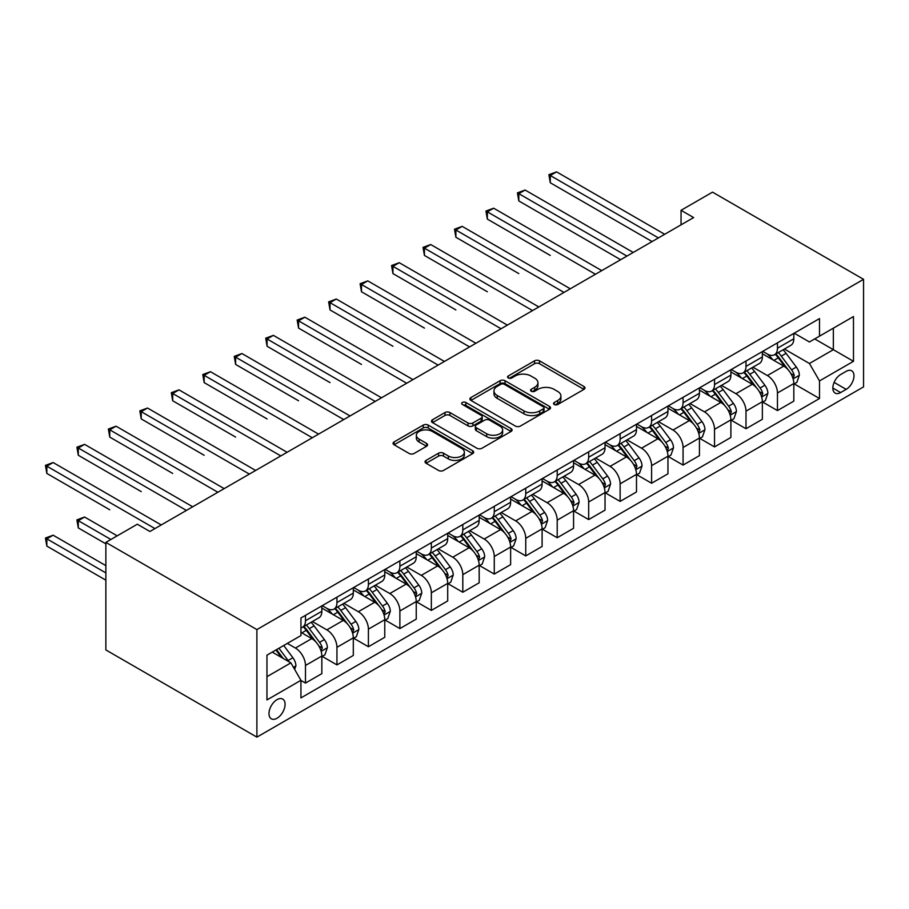 <?xml version="1.0" encoding="UTF-8"?>
<svg xmlns="http://www.w3.org/2000/svg" width="909" height="909" viewBox="0 0 909 909"><rect width="100%" height="100%" fill="white"/><g stroke="black" fill="none" stroke-linecap="round" stroke-linejoin="round"><path stroke-width="1.36" d="M554.251 404.516A2.443 1.409 0 0 0 557.717 404.516L583.964 389.359A3.5 2.023 0 0 0 584.987 387.927A3.5 2.023 0 0 0 583.964 386.507L539.491 360.828A3.5 2.023 0 0 0 534.549 360.828L508.29 375.985A2.443 1.409 0 0 0 507.574 376.974A2.443 1.409 0 0 0 508.29 377.974A2.443 1.409 0 0 0 511.756 377.974L515.153 376.019A11.181 6.454 0 0 1 530.97 376.019L534.674 378.155A11.181 6.454 0 0 1 537.946 382.723A11.181 6.454 0 0 1 534.674 387.291L531.276 389.245A2.443 1.409 0 0 0 530.561 390.245A2.443 1.409 0 0 0 531.276 391.245A2.443 1.409 0 0 0 534.731 391.245L538.128 389.279A11.181 6.454 0 0 1 553.945 389.279L557.649 391.427A11.181 6.454 0 0 1 560.921 395.983A11.181 6.454 0 0 1 557.649 400.551L554.251 402.517A2.443 1.409 0 0 0 553.536 403.516A2.443 1.409 0 0 0 554.251 404.516L554.251 402.517M277.04 718.235A11.397 6.579 120 0 0 284.472 708.202A11.397 6.579 120 0 0 282.733 699.078A11.397 6.579 120 0 0 277.04 699.635A11.397 6.579 120 0 0 269.598 709.679A11.397 6.579 120 0 0 271.337 718.803A11.397 6.579 120 0 0 277.04 718.235M426.082 460.397A3.5 2.023 0 0 0 425.06 461.817A3.5 2.023 0 0 0 426.082 463.249L438.558 470.453A3.5 2.023 0 0 0 443.501 470.453L472.657 453.614A3.5 2.023 0 0 0 473.68 452.193A3.5 2.023 0 0 0 472.657 450.762L428.184 425.094A3.5 2.023 0 0 0 423.242 425.094L394.086 441.922A3.5 2.023 0 0 0 393.063 443.353A3.5 2.023 0 0 0 394.086 444.774L409.152 453.477A3.5 2.023 0 0 0 414.095 453.477L426.571 446.274A3.5 2.023 0 0 0 427.594 444.842A3.5 2.023 0 0 0 426.571 443.422L419.094 439.104A9.351 5.397 0 0 1 416.356 435.286A9.351 5.397 0 0 1 422.128 430.298A9.351 5.397 0 0 1 432.32 431.468L461.602 448.376A9.351 5.397 0 0 1 464.34 452.193A9.351 5.397 0 0 1 458.568 457.182A9.351 5.397 0 0 1 448.376 456.011L443.501 453.193A3.5 2.023 0 0 0 438.558 453.193L426.082 460.397L426.082 463.249M863.55 279.336L712.52 192.14L681.046 210.309L693.635 217.569L149.917 531.492L137.327 524.22L105.864 542.389L256.895 629.585L863.55 279.336L863.55 386.882L256.895 737.131L256.895 629.585M515.403 426.082A3.5 2.023 0 0 0 520.346 426.082L549.502 409.255A3.5 2.023 0 0 0 550.524 407.823A3.5 2.023 0 0 0 549.502 406.403L505.018 380.723A3.5 2.023 0 0 0 500.075 380.723L470.919 397.563A3.5 2.023 0 0 0 469.896 398.983A3.5 2.023 0 0 0 470.919 400.414L515.403 426.082M463.374 405.039A2.443 1.409 0 0 1 465.863 405.38L465.863 402.482L511.074 428.582A3.5 2.023 0 0 1 512.097 430.014A3.5 2.023 0 0 1 511.074 431.434L481.918 448.273A3.5 2.023 0 0 1 476.975 448.273L432.502 422.594L432.502 419.742A3.5 2.023 0 0 0 431.48 421.162A3.5 2.023 0 0 0 432.502 422.594M432.502 419.742L444.978 412.538A3.5 2.023 0 0 1 449.921 412.538L467.965 422.946A3.5 2.023 0 0 0 472.896 422.946L481.179 418.174A3.5 2.023 0 0 0 482.202 416.742A3.5 2.023 0 0 0 481.179 415.322L462.397 404.471A2.443 1.409 0 0 1 461.681 403.482A2.443 1.409 0 0 1 463.192 402.176A2.443 1.409 0 0 1 465.863 402.482M846.177 371.338L840.643 374.531A11.033 6.374 120 0 0 833.439 384.257A11.033 6.374 120 0 0 835.121 393.097A11.033 6.374 120 0 0 840.643 392.552L846.177 389.359A11.033 6.374 120 0 0 853.392 379.632A11.033 6.374 120 0 0 851.699 370.792A11.033 6.374 120 0 0 846.177 371.338M794.205 333.183L809.43 341.977L819.498 336.16L819.498 318.582L300.947 617.961L300.947 635.55L266.962 655.162L266.962 699.93L300.947 680.307L300.947 697.896L819.498 398.517L819.498 380.928L809.43 363.486L784.399 349.033M819.498 336.16L853.483 316.548L853.483 361.305L819.498 380.928M105.864 542.389L105.864 649.935L256.895 737.131M681.046 210.309L681.046 224.841M814.714 338.921L833.348 349.681L833.348 328.172L853.483 316.548M809.43 363.486L833.348 349.681L853.483 361.305M266.962 676.671L290.88 662.866L272.257 652.117M300.947 680.455L305.481 683.068L305.481 665.479A14.237 8.226 -120 0 0 295.414 648.049L287.358 643.39M305.481 683.068L321.843 673.626L321.843 656.037A14.237 8.226 -120 0 0 311.776 638.595L300.947 632.346M322.218 656.4L336.944 664.899L336.944 647.322A14.237 8.226 -120 0 0 326.876 629.88L312.423 621.529M336.944 664.899L353.306 655.457L353.306 637.868A14.237 8.226 -120 0 0 343.238 620.427L321.843 608.076M353.681 638.232L368.406 646.742L368.406 629.153A14.237 8.226 -120 0 0 358.339 611.712L343.886 603.36M368.406 646.742L384.768 637.289L384.768 619.711A14.237 8.226 -120 0 0 374.701 602.269L353.306 589.907M385.155 620.074L399.88 628.574L399.88 610.984A14.237 8.226 -120 0 0 389.802 593.543L375.349 585.203M399.88 628.574L416.242 619.12L416.242 601.542A14.237 8.226 -120 0 0 406.164 584.101L384.768 571.75M416.617 601.906L431.343 610.405L431.343 592.816A14.237 8.226 -120 0 0 421.276 575.374L406.812 567.034M431.343 610.405L447.705 600.963L447.705 583.373A14.237 8.226 -120 0 0 437.638 565.932L416.242 553.581M448.08 583.737L462.806 592.236L462.806 574.647A14.237 8.226 -120 0 0 452.739 557.217L438.286 548.866M462.806 592.236L479.168 582.794L479.168 565.205A14.237 8.226 -120 0 0 469.101 547.763L447.705 535.412M479.543 565.568L494.269 574.068L494.269 556.49A14.237 8.226 -120 0 0 484.202 539.048L469.748 530.697M494.269 574.068L510.631 564.625L510.631 547.036A14.237 8.226 -120 0 0 500.564 529.595L479.168 517.244M511.017 547.4L525.743 555.91L525.743 538.321A14.237 8.226 -120 0 0 515.664 520.88L501.211 512.528M525.743 555.91L542.105 546.457L542.105 528.879A14.237 8.226 -120 0 0 532.026 511.437L510.631 499.075M542.48 529.243L557.206 537.742L557.206 520.153A14.237 8.226 -120 0 0 547.138 502.711L532.674 494.371M557.206 537.742L573.568 528.288L573.568 510.71A14.237 8.226 -120 0 0 563.5 493.269L542.105 480.918M573.943 511.074L588.668 519.573L588.668 501.984A14.237 8.226 -120 0 0 578.601 484.542L564.137 476.202M588.668 519.573L605.03 510.131L605.03 492.542A14.237 8.226 -120 0 0 594.963 475.1L573.568 462.749M605.405 492.905L620.131 501.404L620.131 483.815A14.237 8.226 -120 0 0 610.064 466.385L595.611 458.034M620.131 501.404L636.493 491.962L636.493 474.373A14.237 8.226 -120 0 0 626.426 456.932L605.03 444.581M636.868 474.737L651.594 483.236L651.594 465.658A14.237 8.226 -120 0 0 641.527 448.217L627.074 439.865M651.594 483.236L667.956 473.794L667.956 456.204A14.237 8.226 -120 0 0 657.889 438.763L636.493 426.412M668.342 456.568L683.068 465.078L683.068 447.489A14.237 8.226 -120 0 0 673.001 430.048L658.536 421.696M683.068 465.078L699.43 455.625L699.43 438.047A14.237 8.226 -120 0 0 689.363 420.606L667.956 408.243M699.805 438.399L714.531 446.91L714.531 429.321A14.237 8.226 -120 0 0 704.464 411.879L689.999 403.539M714.531 446.91L730.893 437.456L730.893 419.878A14.237 8.226 -120 0 0 720.826 402.437L699.43 390.086M731.268 420.242L745.994 428.741L745.994 411.152A14.237 8.226 -120 0 0 735.926 393.711L721.473 385.371M745.994 428.741L762.356 419.299L762.356 401.71A14.237 8.226 -120 0 0 752.288 384.268L730.893 371.917M762.731 402.073L777.456 410.573L777.456 392.983A14.237 8.226 -120 0 0 767.389 375.553L752.936 367.202M777.456 410.573L793.818 401.13L793.818 383.541A14.237 8.226 -120 0 0 783.751 366.1L762.356 353.749M762.731 351.351L767.389 354.044A14.237 8.226 -120 0 0 774.513 354.749A14.237 8.226 -120 0 0 777.456 348.227L777.456 342.852M731.268 369.52L735.926 372.201A14.237 8.226 -120 0 0 743.051 372.906A14.237 8.226 -120 0 0 745.994 366.395L745.994 361.021M699.805 387.688L704.464 390.37A14.237 8.226 -120 0 0 711.577 391.075A14.237 8.226 -120 0 0 714.531 384.564L714.531 379.178M668.342 405.846L673.001 408.539A14.237 8.226 -120 0 0 680.114 409.243A14.237 8.226 -120 0 0 683.068 402.721L683.068 397.347M636.868 424.014L641.527 426.707A14.237 8.226 -120 0 0 648.651 427.412A14.237 8.226 -120 0 0 651.594 420.89L651.594 415.515M605.405 442.183L610.064 444.876A14.237 8.226 -120 0 0 617.188 445.58A14.237 8.226 -120 0 0 620.131 439.058L620.131 433.684M573.943 460.352L578.601 463.033A14.237 8.226 -120 0 0 585.714 463.738A14.237 8.226 -120 0 0 588.668 457.227L588.668 451.853M542.48 478.52L547.138 481.202A14.237 8.226 -120 0 0 554.251 481.906A14.237 8.226 -120 0 0 557.206 475.396L557.206 470.01M511.017 496.678L515.664 499.371A14.237 8.226 -120 0 0 522.789 500.075A14.237 8.226 -120 0 0 525.743 493.553L525.743 488.178M479.543 514.846L484.202 517.539A14.237 8.226 -120 0 0 491.326 518.244A14.237 8.226 -120 0 0 494.269 511.722L494.269 506.347M448.08 533.015L452.739 535.708A14.237 8.226 -120 0 0 459.863 536.412A14.237 8.226 -120 0 0 462.806 529.89L462.806 524.516M416.617 551.184L421.276 553.865A14.237 8.226 -120 0 0 428.389 554.57A14.237 8.226 -120 0 0 431.343 548.059L431.343 542.684M385.155 569.352L389.802 572.034A14.237 8.226 -120 0 0 396.926 572.738A14.237 8.226 -120 0 0 399.88 566.227L399.88 560.842M353.681 587.509L358.339 590.202A14.237 8.226 -120 0 0 365.463 590.907A14.237 8.226 -120 0 0 368.406 584.385L368.406 579.01M322.218 605.678L326.876 608.371A14.237 8.226 -120 0 0 334.001 609.075A14.237 8.226 -120 0 0 336.944 602.553L336.944 597.179M794.205 383.905L819.498 398.517M774.513 354.749L790.875 345.295A14.237 8.226 -120 0 0 793.818 338.784L793.818 333.398M743.051 372.906L759.413 363.464A14.237 8.226 -120 0 0 762.356 356.942L762.356 351.567M711.577 391.075L727.939 381.632A14.237 8.226 -120 0 0 730.893 375.11L730.893 369.736M680.114 409.243L696.476 399.801A14.237 8.226 -120 0 0 699.43 393.279L699.43 387.904M648.651 427.412L665.013 417.97A14.237 8.226 -120 0 0 667.956 411.447L667.956 406.073M617.188 445.58L633.55 436.127A14.237 8.226 -120 0 0 636.493 429.616L636.493 424.23M585.714 463.738L602.076 454.295A14.237 8.226 -120 0 0 605.03 447.773L605.03 442.399M554.251 481.906L570.613 472.464A14.237 8.226 -120 0 0 573.568 465.942L573.568 460.568M522.789 500.075L539.151 490.633A14.237 8.226 -120 0 0 542.105 484.111L542.105 478.736M491.326 518.244L507.688 508.801A14.237 8.226 -120 0 0 510.631 502.279L510.631 496.905M459.863 536.412L476.225 526.959A14.237 8.226 -120 0 0 479.168 520.448L479.168 515.062M428.389 554.57L444.751 545.127A14.237 8.226 -120 0 0 447.705 538.605L447.705 533.231M396.926 572.738L413.288 563.296A14.237 8.226 -120 0 0 416.242 556.774L416.242 551.399M365.463 590.907L381.825 581.465A14.237 8.226 -120 0 0 384.768 574.942L384.768 569.568M334.001 609.075L350.363 599.633A14.237 8.226 -120 0 0 353.306 593.111L353.306 587.737M300.947 627.812A14.237 8.226 -120 0 0 302.527 627.244L318.889 617.79A14.237 8.226 -120 0 0 321.843 611.28L321.843 605.894M302.527 627.244A14.237 8.226 -120 0 0 305.481 620.722L305.481 615.348M290.88 662.866L300.947 680.307M555.229 404.857L557.649 403.46A11.181 6.454 0 0 0 560.921 398.892L560.921 395.983M537.946 382.723L537.946 385.632A11.181 6.454 0 0 1 534.674 390.188L532.254 391.586M583.919 389.382L539.491 363.725A3.5 2.023 0 0 0 534.549 363.725L509.279 378.326M549.445 409.277L505.018 383.632A3.5 2.023 0 0 0 500.075 383.632L470.976 400.437M543.321 408.823A2.443 1.409 0 0 0 544.037 407.823A2.443 1.409 0 0 0 543.321 406.834L504.279 384.291A2.443 1.409 0 0 0 500.825 384.291L497.234 386.359A11.181 6.454 0 0 0 493.962 390.927A11.181 6.454 0 0 0 497.234 395.483L523.925 410.891A11.181 6.454 0 0 0 539.741 410.891L543.321 408.823L543.321 411.732A2.443 1.409 0 0 0 544.037 410.732L544.037 407.823M493.962 390.927L493.962 393.836A11.181 6.454 0 0 0 497.234 398.392L497.234 395.483M543.321 411.732L539.741 413.8A11.181 6.454 0 0 1 523.925 413.8L497.234 398.392M432.548 422.617L444.978 415.447L444.978 412.538M482.202 416.742L482.202 419.651A3.5 2.023 0 0 1 481.179 421.072L472.896 425.855A3.5 2.023 0 0 1 467.965 425.855L449.921 415.447A3.5 2.023 0 0 0 444.978 415.447M465.863 405.38L511.028 431.468M486.679 433.752A9.351 5.397 0 0 0 496.859 434.922A9.351 5.397 0 0 0 502.632 429.934A9.351 5.397 0 0 0 499.893 426.128L489.576 420.163A3.5 2.023 0 0 0 484.633 420.163L476.361 424.946A3.5 2.023 0 0 0 475.339 426.378A3.5 2.023 0 0 0 476.361 427.798L486.679 433.752L486.679 436.661A9.351 5.397 0 0 0 496.859 437.831A9.351 5.397 0 0 0 502.632 432.843L502.632 429.934M475.339 426.378L475.339 429.275A3.5 2.023 0 0 0 476.361 430.707L476.361 427.798M486.679 436.661L476.361 430.707M464.34 452.193L464.34 455.102A9.351 5.397 0 0 1 458.568 460.09A9.351 5.397 0 0 1 448.376 458.92L443.501 456.102A3.5 2.023 0 0 0 438.558 456.102L426.128 463.272M416.356 435.286L416.356 438.195A9.351 5.397 0 0 0 419.094 442.013L419.094 439.104M426.526 446.296L419.094 442.013M472.612 453.648L428.184 427.991A3.5 2.023 0 0 0 423.242 427.991L394.131 444.796L394.086 441.922M793.818 384.121L796.841 382.382L799.363 375.11A9.431 5.443 -120 0 0 796.352 367.077L786.069 353.351A27.236 15.726 -120 0 0 783.092 349.795M772.866 359.816A27.236 15.726 -120 0 0 767.287 353.976M792.966 378.349L794.261 375.519A9.431 5.443 -120 0 0 791.569 369.838L781.286 356.112A27.236 15.726 -120 0 0 778.309 352.556M775.775 354.01A22.6 13.056 60 0 1 779.49 358.237L788.194 369.849M550.286 255.429L487.349 219.103L487.349 211.831L493.644 208.195L601.758 270.621M775.286 354.294A27.236 15.726 60 0 1 778.263 357.851L785.103 366.986M658.4 237.919L550.286 175.505L556.569 171.869L664.684 234.283M652.105 241.555L550.286 182.766L550.286 175.505L548.9 174.698L556.569 171.869M550.286 182.766L548.9 174.698M762.356 402.289L765.378 400.551L767.889 393.279A9.431 5.443 -120 0 0 764.878 385.246L754.595 371.52A27.236 15.726 -120 0 0 751.629 367.952M741.403 377.985A27.236 15.726 -120 0 0 735.824 372.145M761.503 396.517L762.799 393.677A9.431 5.443 -120 0 0 760.106 388.007L749.811 374.281A27.236 15.726 -120 0 0 746.846 370.724M744.312 372.179A22.6 13.056 60 0 1 748.016 376.406L756.72 388.018M518.812 273.598L455.886 237.26L455.886 230L462.181 226.364L570.295 288.789M743.823 372.463A27.236 15.726 60 0 1 746.8 376.019L753.629 385.155M730.893 420.458L733.915 418.708L736.426 411.447A9.431 5.443 -120 0 0 733.415 403.414L723.132 389.677A27.236 15.726 -120 0 0 720.167 386.12M709.929 396.142A27.236 15.726 -120 0 0 704.361 390.313M730.029 414.674L731.336 411.845A9.431 5.443 -120 0 0 728.632 406.175L718.349 392.449A27.236 15.726 -120 0 0 715.383 388.882M712.849 390.347A22.6 13.056 60 0 1 716.553 394.563L725.257 406.187M487.349 291.766L424.423 255.429L424.423 248.168L430.707 244.532L538.832 306.947M712.361 390.631A27.236 15.726 60 0 1 715.326 394.188L722.166 403.312M699.43 438.627L702.452 436.877L704.964 429.616A9.431 5.443 -120 0 0 701.953 421.583L691.669 407.846A27.236 15.726 -120 0 0 688.692 404.289M678.466 414.311A27.236 15.726 -120 0 0 672.887 408.482M698.566 432.843L699.873 430.014A9.431 5.443 -120 0 0 697.169 424.344L686.886 410.607A27.236 15.726 -120 0 0 683.909 407.05M681.375 408.516A22.6 13.056 60 0 1 685.091 412.731L693.794 424.355M455.886 309.935L392.949 273.598L392.949 266.337L399.244 262.701L507.358 325.115M680.898 408.8A27.236 15.726 60 0 1 683.863 412.356L690.704 421.481M626.926 256.088L518.812 193.662L525.107 190.038L633.221 252.452M620.642 259.724L518.812 200.934L518.812 193.662L517.426 192.867L525.107 190.038M518.812 200.934L517.426 192.867M595.463 274.257L485.963 211.036L493.644 208.195M487.349 219.103L485.963 211.036M564 292.414L454.5 229.204L462.181 226.364M455.886 237.26L454.5 229.204M667.956 456.784L670.978 455.045L673.501 447.773A9.431 5.443 -120 0 0 670.49 439.74L660.207 426.014A27.236 15.726 -120 0 0 657.23 422.458M647.003 432.479A27.236 15.726 -120 0 0 641.424 426.651M667.104 451.012L668.41 448.182A9.431 5.443 -120 0 0 665.706 442.501L655.423 428.775A27.236 15.726 -120 0 0 652.446 425.219M649.912 426.685A22.6 13.056 60 0 1 653.628 430.9L662.331 442.524M424.423 328.104L361.487 291.766L361.487 284.494L367.781 280.87L475.896 343.284M649.424 426.957A27.236 15.726 60 0 1 652.401 430.525L659.241 439.649M532.538 310.583L423.037 247.362L430.707 244.532M424.423 255.429L423.037 247.362M636.493 474.952L639.516 473.214L642.038 465.942A9.431 5.443 -120 0 0 639.027 457.909L628.733 444.183A27.236 15.726 -120 0 0 625.767 440.626M615.541 450.648A27.236 15.726 -120 0 0 609.962 444.808M635.641 469.18L636.936 466.351A9.431 5.443 -120 0 0 634.243 460.67L623.949 446.944A27.236 15.726 -120 0 0 620.983 443.387M618.45 444.842A22.6 13.056 60 0 1 622.154 449.069L630.869 460.681M392.949 346.261L330.024 309.935L330.024 302.663L336.319 299.027L444.433 361.452M617.961 445.126A27.236 15.726 60 0 1 620.938 448.682L627.767 457.818M605.03 493.121L608.053 491.383L610.564 484.111A9.431 5.443 -120 0 0 607.553 476.077L597.27 462.351A27.236 15.726 -120 0 0 594.304 458.784M584.067 468.817A27.236 15.726 -120 0 0 578.499 462.976M604.167 487.349L605.474 484.508A9.431 5.443 -120 0 0 602.769 478.838L592.486 465.113A27.236 15.726 -120 0 0 589.521 461.556M586.987 463.011A22.6 13.056 60 0 1 590.691 467.237L599.395 478.85M361.487 364.429L298.561 328.092L298.561 320.832L304.856 317.196L412.97 379.621M586.498 463.295A27.236 15.726 60 0 1 589.464 466.851L596.304 475.986M573.568 511.29L576.59 509.54L579.101 502.279A9.431 5.443 -120 0 0 576.09 494.246L565.807 480.509A27.236 15.726 -120 0 0 562.83 476.952M552.604 486.974A27.236 15.726 -120 0 0 547.025 481.145M572.704 505.506L574.011 502.677A9.431 5.443 -120 0 0 571.307 497.007L561.023 483.281A27.236 15.726 -120 0 0 558.046 479.713M555.513 481.179A22.6 13.056 60 0 1 559.228 485.395L567.932 497.018M330.024 382.598L267.087 346.261L267.087 339L273.382 335.364L381.496 397.778M555.035 481.463A27.236 15.726 60 0 1 558.001 485.02L564.841 494.144M542.105 529.458L545.116 527.709L547.638 520.448A9.431 5.443 -120 0 0 544.627 512.415L534.344 498.677A27.236 15.726 -120 0 0 531.367 495.121M521.141 505.143A27.236 15.726 -120 0 0 515.562 499.314M541.241 523.675L542.548 520.846A9.431 5.443 -120 0 0 539.844 515.176L529.561 501.438A27.236 15.726 -120 0 0 526.584 497.882M524.05 499.348A22.6 13.056 60 0 1 527.765 503.563L536.469 515.187M298.561 400.767L235.624 364.429L235.624 357.169L241.919 353.533L350.033 415.947M523.561 499.632A27.236 15.726 60 0 1 526.538 503.188L533.378 512.312M510.631 547.616L513.653 545.877L516.176 538.605A9.431 5.443 -120 0 0 513.165 530.572L502.87 516.846A27.236 15.726 -120 0 0 499.905 513.29M489.678 523.311A27.236 15.726 -120 0 0 484.099 517.482M509.779 541.844L511.074 539.014A9.431 5.443 -120 0 0 508.381 533.333L498.098 519.607A27.236 15.726 -120 0 0 495.121 516.051M492.587 517.516A22.6 13.056 60 0 1 496.303 521.732L505.006 533.356M267.087 418.935L204.161 382.598L204.161 375.326L210.456 371.701L318.57 434.116M492.099 517.789A27.236 15.726 60 0 1 495.075 521.357L501.904 530.481M501.064 328.751L391.574 265.53L399.244 262.701M392.949 273.598L391.574 265.53M469.601 346.92L360.1 283.699L367.781 280.87M361.487 291.766L360.1 283.699M438.138 365.088L328.638 301.868L336.319 299.027M330.024 309.935L328.638 301.868M406.675 383.246L297.175 320.036L304.856 317.196M298.561 328.092L297.175 320.036M375.212 401.414L265.712 338.193L273.382 335.364M267.087 346.261L265.712 338.193M479.168 565.784L482.19 564.046L484.702 556.774A9.431 5.443 -120 0 0 481.69 548.741L471.407 535.015A27.236 15.726 -120 0 0 468.442 531.458M458.204 541.48A27.236 15.726 -120 0 0 452.637 535.64M478.304 560.012L479.611 557.183A9.431 5.443 -120 0 0 476.907 551.502L466.624 537.776A27.236 15.726 -120 0 0 463.658 534.219M461.124 535.674A22.6 13.056 60 0 1 464.829 539.901L473.532 551.513M235.624 437.093L172.699 400.767L172.699 393.495L178.993 389.859L287.108 452.284M460.636 535.958A27.236 15.726 60 0 1 463.601 539.514L470.442 548.65M343.738 419.583L234.238 356.362L241.919 353.533M235.624 364.429L234.238 356.362M447.705 583.953L450.728 582.214L453.239 574.942A9.431 5.443 -120 0 0 450.228 566.909L439.945 553.183A27.236 15.726 -120 0 0 436.968 549.615M426.741 559.649A27.236 15.726 -120 0 0 421.174 553.808M446.842 578.181L448.148 575.34A9.431 5.443 -120 0 0 445.444 569.67L435.161 555.944A27.236 15.726 -120 0 0 432.195 552.388M429.662 553.842A22.6 13.056 60 0 1 433.366 558.069L442.069 569.682M204.161 455.261L141.236 418.924L141.236 411.663L147.519 408.027L255.634 470.453M429.173 554.126A27.236 15.726 60 0 1 432.139 557.683L438.979 566.818M312.276 437.752L202.775 374.531L210.456 371.701M204.161 382.598L202.775 374.531M416.242 602.122L419.254 600.372L421.776 593.111A9.431 5.443 -120 0 0 418.765 585.078L408.482 571.341A27.236 15.726 -120 0 0 405.505 567.784M395.279 577.806A27.236 15.726 -120 0 0 389.7 571.977M415.379 596.338L416.686 593.509A9.431 5.443 -120 0 0 413.981 587.839L403.698 574.113A27.236 15.726 -120 0 0 400.721 570.545M398.187 572.011A22.6 13.056 60 0 1 401.903 576.226L410.607 587.85M172.699 473.43L109.762 437.093L109.762 429.832L116.057 426.196L224.171 488.61M397.699 572.295A27.236 15.726 60 0 1 400.676 575.851L407.516 584.976M280.813 455.92L171.312 392.699L178.993 389.859M172.699 400.767L171.312 392.699M384.768 620.29L387.791 618.54L390.313 611.28A9.431 5.443 -120 0 0 387.302 603.246L377.019 589.509A27.236 15.726 -120 0 0 374.042 585.953M363.816 595.974A27.236 15.726 -120 0 0 358.237 590.146M383.916 614.507L385.211 611.677A9.431 5.443 -120 0 0 382.519 606.008L372.236 592.27A27.236 15.726 -120 0 0 369.259 588.714M366.725 590.18A22.6 13.056 60 0 1 370.44 594.395L379.144 606.019M141.236 491.599L78.299 455.261L78.299 448.001L84.594 444.365L192.708 506.779M366.236 590.464A27.236 15.726 60 0 1 369.213 594.02L376.053 603.144M249.35 474.078L139.85 410.868L147.519 408.027M141.236 418.924L139.85 410.868M353.306 638.448L356.328 636.709L358.839 629.437A9.431 5.443 -120 0 0 355.828 621.404L345.545 607.678A27.236 15.726 -120 0 0 342.579 604.121M332.353 614.143A27.236 15.726 -120 0 0 326.774 608.314M352.453 632.675L353.749 629.846A9.431 5.443 -120 0 0 351.056 624.165L340.761 610.439A27.236 15.726 -120 0 0 337.796 606.882M335.262 608.348A22.6 13.056 60 0 1 338.966 612.564L347.67 624.188M109.762 509.767L46.836 473.43L46.836 466.158L53.131 462.533L161.245 524.947M334.773 608.621A27.236 15.726 60 0 1 337.75 612.189L344.579 621.313M217.876 492.246L108.376 429.025L116.057 426.196M109.762 437.093L108.376 429.025M321.843 656.616L324.865 654.878L327.376 647.606A9.431 5.443 -120 0 0 324.365 639.572L314.082 625.846A27.236 15.726 -120 0 0 311.117 622.29M320.979 650.844L322.286 648.015A9.431 5.443 -120 0 0 319.582 642.333L309.299 628.608A27.236 15.726 -120 0 0 306.333 625.051M303.799 626.506A22.6 13.056 60 0 1 307.503 630.732L316.207 642.345M117.193 535.844L84.594 517.028L78.299 520.664L78.299 527.924L105.864 543.843M303.311 626.79A27.236 15.726 60 0 1 306.276 630.346L313.116 639.481M78.299 527.924L76.913 519.868L110.898 539.48M76.913 519.868L84.594 517.028M186.413 510.415L76.913 447.194L84.594 444.365M78.299 455.261L76.913 447.194M154.95 528.583L45.45 465.363L53.131 462.533M46.836 473.43L45.45 465.363M294.652 669.41L295.914 665.774A9.431 5.443 -120 0 0 292.903 657.741L283.722 645.492M105.864 565.637L53.131 535.196L46.836 538.832L46.836 546.093L105.864 580.181M288.982 661.775A9.431 5.443 -120 0 0 288.119 660.502L278.938 648.253M276.575 649.617L283.176 658.423M275.927 649.992L281.517 657.457M46.836 546.093L45.45 538.026L105.864 572.909M45.45 538.026L53.131 535.196M295.414 648.049L311.776 638.595M326.876 629.88L343.238 620.427M358.339 611.712L374.701 602.269M389.802 593.543L406.164 584.101M421.276 575.374L437.638 565.932M452.739 557.217L469.101 547.763M484.202 539.048L500.564 529.595M515.664 520.88L532.026 511.437M547.138 502.711L563.5 493.269M578.601 484.542L594.963 475.1M610.064 466.385L626.426 456.932M641.527 448.217L657.889 438.763M673.001 430.048L689.363 420.606M704.464 411.879L720.826 402.437M735.926 393.711L752.288 384.268M767.389 375.553L783.751 366.1M777.456 348.227L793.818 338.784M777.456 392.983L793.818 383.541M745.994 411.152L762.356 401.71M745.994 366.395L762.356 356.942M714.531 429.321L730.893 419.878M714.531 384.564L730.893 375.11M683.068 447.489L699.43 438.047M683.068 402.721L699.43 393.279M651.594 465.658L667.956 456.204M651.594 420.89L667.956 411.447M620.131 483.815L636.493 474.373M620.131 439.058L636.493 429.616M588.668 501.984L605.03 492.542M588.668 457.227L605.03 447.773M557.206 520.153L573.568 510.71M557.206 475.396L573.568 465.942M525.743 538.321L542.105 528.879M525.743 493.553L542.105 484.111M494.269 556.49L510.631 547.036M494.269 511.722L510.631 502.279M462.806 574.647L479.168 565.205M462.806 529.89L479.168 520.448M431.343 592.816L447.705 583.373M431.343 548.059L447.705 538.605M399.88 610.984L416.242 601.542M399.88 566.227L416.242 556.774M368.406 629.153L384.768 619.711M368.406 584.385L384.768 574.942M336.944 647.322L353.306 637.868M336.944 602.553L353.306 593.111M305.481 665.479L321.843 656.037M305.481 620.722L321.843 611.28M834.11 382.382L846.177 389.359M832.837 388.052L840.643 392.552M557.649 403.46L557.649 400.551M531.276 391.245L531.276 389.245M534.674 390.188L534.674 387.291M508.29 377.974L508.29 375.985M534.549 363.725L534.549 360.828M539.491 363.725L539.491 360.828M583.964 389.359L583.964 386.507M470.919 400.414L470.919 397.563M500.075 383.632L500.075 380.723M505.018 383.632L505.018 380.723M549.502 409.255L549.502 406.403M523.925 413.8L523.925 410.891M539.741 413.8L539.741 410.891M449.921 415.447L449.921 412.538M467.965 425.855L467.965 422.946M472.896 425.855L472.896 422.946M481.179 421.072L481.179 418.174M511.074 431.434L511.074 428.582M438.558 456.102L438.558 453.193M443.501 456.102L443.501 453.193M448.376 458.92L448.376 456.011M426.571 446.274L426.571 443.422M423.242 427.991L423.242 425.094M428.184 427.991L428.184 425.094M472.657 453.614L472.657 450.762M793.114 378.86L799.295 375.292M781.286 356.112L786.069 353.351M773.866 360.396L778.263 357.851M791.569 369.838L796.352 367.077M790.819 373.519L794.261 375.519M761.651 397.028L767.832 393.461M749.811 374.281L754.595 371.52M742.403 378.564L746.8 376.019M760.106 388.007L764.878 385.246M759.356 391.688L762.799 393.677M730.188 415.197L736.37 411.629M718.349 392.449L723.132 389.677M710.929 396.722L715.326 394.188M728.632 406.175L733.415 403.414M727.893 409.857L731.336 411.845M698.726 433.366L704.907 429.798M686.886 410.607L691.669 407.846M679.466 414.89L683.863 412.356M697.169 424.344L701.953 421.583M696.419 428.025L699.873 430.014M667.251 451.523L673.433 447.955M655.423 428.775L660.207 426.014M648.003 433.059L652.401 430.525M665.706 442.501L670.49 439.74M664.956 446.194L668.41 448.182M635.789 469.692L641.97 466.124M623.949 446.944L628.733 444.183M616.541 451.228L620.938 448.682M634.243 460.67L639.027 457.909M633.493 464.351L636.936 466.351M604.326 487.86L610.507 484.292M592.486 465.113L597.27 462.351M585.066 469.396L589.464 466.851M602.769 478.838L607.553 476.077M602.031 482.52L605.474 484.508M572.863 506.029L579.044 502.461M561.023 483.281L565.807 480.509M553.604 487.554L558.001 485.02M571.307 497.007L576.09 494.246M570.557 500.689L574.011 502.677M541.4 524.198L547.57 520.63M529.561 501.438L534.344 498.677M522.141 505.722L526.538 503.188M539.844 515.176L544.627 512.415M539.094 518.857L542.548 520.846M509.926 542.355L516.107 538.787M498.098 519.607L502.87 516.846M490.678 523.891L495.075 521.357M508.381 533.333L513.165 530.572M507.631 537.026L511.074 539.014M478.464 560.523L484.645 556.956M466.624 537.776L471.407 535.015M459.215 542.059L463.601 539.514M476.907 551.502L481.69 548.741M476.168 555.183L479.611 557.183M447.001 578.692L453.182 575.124M435.161 555.944L439.945 553.183M427.741 560.228L432.139 557.683M445.444 569.67L450.228 566.909M444.694 573.352L448.148 575.34M415.538 596.861L421.708 593.293M403.698 574.113L408.482 571.341M396.279 578.385L400.676 575.851M413.981 587.839L418.765 585.078M413.231 591.52L416.686 593.509M384.064 615.029L390.245 611.462M372.236 592.27L377.019 589.509M364.816 596.554L369.213 594.02M382.519 606.008L387.302 603.246M381.769 609.689L385.211 611.677M352.601 633.187L358.782 629.619M340.761 610.439L345.545 607.678M333.353 614.723L337.75 612.189M351.056 624.165L355.828 621.404M350.306 627.858L353.749 629.846M321.138 651.355L327.32 647.787M309.299 628.608L314.082 625.846M301.879 632.891L306.276 630.346M319.582 642.333L324.365 639.572M318.843 646.015L322.286 648.015M293.459 667.342L295.857 665.956M288.119 660.502L292.903 657.741"/></g></svg>
